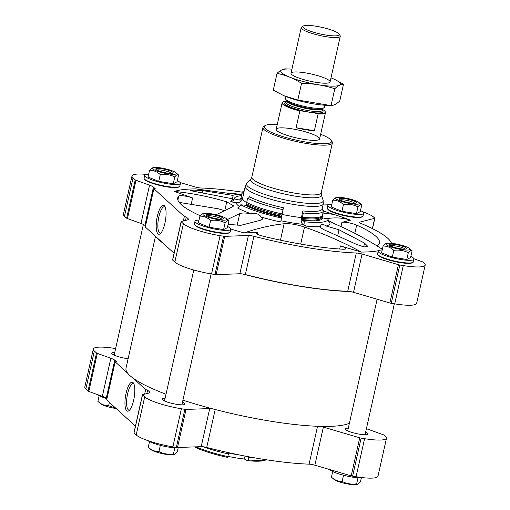 <?xml version="1.0" encoding="UTF-8"?>
<svg xmlns="http://www.w3.org/2000/svg" width="510" height="510" viewBox="0 0 510 510"><rect width="100%" height="100%" fill="white"/><g stroke="black" fill="none" stroke-linecap="round" stroke-linejoin="round"><path stroke-width="0.76" d="M166.018 394.23A116.701 21.267 -167.4 0 1 133.053 378.114L145.656 389.595L147.594 390.105L149.417 391.769A11.112 2.027 12.6 0 1 149.8 392.483A11.112 2.027 12.6 0 1 149.009 393.012L142.609 394.638A2.225 0.408 12.6 0 0 142.449 394.74L133.939 432.818A2.225 0.408 12.6 0 0 134.015 432.958L136.189 434.941A30.568 5.572 12.6 0 0 172.89 446.843L176.352 447.41A2.225 0.408 12.6 0 0 177.512 447.512L201.201 446.645A5.559 1.014 12.6 0 1 206.716 447.448A115.923 21.127 12.6 0 0 309.092 464.157A5.559 1.014 12.6 0 1 314.861 465.196L351.218 475.868A2.225 0.408 12.6 0 0 352.614 476.187L356.076 476.748A30.568 5.572 12.6 0 0 377.993 476.212L386.503 438.135A30.568 5.572 12.6 0 0 385.464 436.171L384.508 435.304A2.225 0.408 12.6 0 0 383.73 434.909L366.409 428.674M106.902 398.871L106.252 398.284L114.763 360.207L116.586 361.87L115.177 361.839L106.666 399.91L135.437 426.118M106.252 398.284A11.112 2.027 12.6 0 0 102.338 396.334L110.848 358.256L97.314 353.379A2.225 0.408 12.6 0 1 96.53 352.99L94.356 351.007A30.568 5.572 12.6 0 1 93.311 349.044A30.568 5.572 12.6 0 1 115.234 348.502L115.63 348.566M93.311 349.044L84.8 387.115A30.568 5.572 12.6 0 0 85.846 389.085L88.02 391.068A2.225 0.408 12.6 0 0 88.804 391.457L102.338 396.334M348.298 428.183A11.673 2.129 12.6 0 0 345.289 428.923A11.673 2.129 12.6 0 0 356.209 433.545A11.673 2.129 12.6 0 0 368.067 434.016A11.673 2.129 12.6 0 0 365.651 432.066M165.112 398.278A11.673 2.129 12.6 0 0 162.097 399.018A11.673 2.129 12.6 0 0 173.024 403.639A11.673 2.129 12.6 0 0 184.875 404.111A11.673 2.129 12.6 0 0 182.465 402.161M114.763 352.423A11.673 2.129 12.6 0 0 111.754 353.162A11.673 2.129 12.6 0 0 128.112 358.74M227.893 456.342A34.457 6.279 12.6 0 0 244.36 459.013L245.017 456.074M349.395 423.268A116.701 21.267 -167.4 0 1 320.076 426.366A116.701 21.267 -167.4 0 1 212.415 408.79A116.701 21.267 -167.4 0 1 182.918 400.152M223.979 210.509L218.465 208.826L179.195 202.413M241.568 195.094L195.789 188.898A112.257 20.457 12.6 0 0 174.509 191.454C192.123 193.22 209.527 196.681 226.74 201.839L233.656 205.887L232.343 206.939L216.074 214.742M174.509 191.454L192.608 197.976A8.893 1.619 12.6 0 0 178.78 196.063A103.364 18.838 12.6 0 0 177.722 197.944A103.364 18.838 12.6 0 0 200.213 215.73M232.413 198.702L233.147 195.432L202.61 190.593L194.278 190.115L190.153 190.587L231.801 198.639M228.129 224.374L240.758 225.337L260.425 220.275L262.733 218.994L261.107 217.018C259.125 213.907 255.739 212.804 250.952 213.722C245.839 212.829 242.116 212.778 239.764 213.575L227.377 219.529M146.574 174.42A30.568 5.572 12.6 0 0 132.007 175.944A30.568 5.572 12.6 0 0 133.046 177.913L135.22 179.89A2.225 0.408 12.6 0 0 136.004 180.285L149.538 185.162A11.112 2.027 12.6 0 1 153.453 187.106L155.282 188.77L153.873 188.738L184.346 216.495L186.284 217.011L188.107 218.669A11.112 2.027 12.6 0 1 188.49 219.389A11.112 2.027 12.6 0 1 187.699 219.912L181.305 221.538A2.225 0.408 12.6 0 0 181.146 221.646A2.225 0.408 12.6 0 0 181.222 221.786L183.396 223.769A30.568 5.572 12.6 0 0 220.09 235.671L223.558 236.238A2.225 0.408 12.6 0 0 224.712 236.34L248.408 235.473A5.559 1.014 12.6 0 1 253.916 236.277A115.923 21.127 12.6 0 0 356.292 252.985A5.559 1.014 12.6 0 1 362.062 254.025L353.506 292.313L389.863 302.985A2.225 0.408 12.6 0 0 391.259 303.297L394.721 303.864A30.568 5.572 12.6 0 0 416.638 303.329L425.2 265.041A30.568 5.572 12.6 0 0 424.154 263.071L423.204 262.204A2.225 0.408 12.6 0 0 422.42 261.815L413.942 258.755M353.506 292.313A5.559 1.014 12.6 0 0 350.211 291.554A5.559 1.014 12.6 0 0 347.737 291.274A115.923 21.127 12.6 0 1 245.361 274.565A5.559 1.014 12.6 0 0 242.55 273.978A5.559 1.014 12.6 0 0 239.847 273.762L216.151 274.629A2.225 0.408 12.6 0 1 214.997 274.527L211.535 273.959A30.568 5.572 12.6 0 1 174.834 262.057L172.66 260.074A2.225 0.408 12.6 0 1 172.584 259.934L181.146 221.646M153.873 188.738L145.312 227.026L174.082 253.234M322.97 213.065L333.483 214.359L323.429 211M321.657 216.629A382.341 316.359 -61.6 0 1 323.232 216.89A5.559 4.596 -61.6 0 1 322.237 215.736M328.013 219.032L328.013 219.058A5.559 5.457 -1.9 0 1 328.013 219.039A5.559 5.457 -1.9 0 0 330.04 223.087A50.821 9.263 -167.4 0 1 326.139 225.994L339.016 229.78L364.535 243.117L367.92 246.508L363.802 246.942L355.986 244.143L327.267 231.189C322.817 229.366 320.516 227.862 320.356 226.689A50.821 9.263 -167.4 0 1 305.496 226.038A5.559 2.952 95.9 0 1 304.852 221.799A47.953 8.74 12.6 0 0 328.013 219.032A47.953 8.74 12.6 0 0 328.013 219.019L322.575 217.853A1.109 1.09 -1.9 0 1 321.753 217.12A2.225 2.18 -1.9 0 1 321.651 216.559M280.927 220.753A45.345 8.262 12.6 0 0 302.851 224.323A382.341 203.101 95.9 0 1 305.496 226.038M250.952 213.722A50.821 9.263 -167.4 0 1 237.571 207.997A5.559 4.596 -61.6 0 0 240.765 204.778A47.953 8.74 -167.4 0 0 281.475 217.987L280.717 221.99A50.821 9.263 -167.4 0 1 261.107 217.018M241.44 195.661A47.953 8.74 -167.4 0 0 234.511 198.129A47.953 8.74 -167.4 0 0 234.339 198.925A5.559 5.457 -1.9 0 1 230.762 201.794A382.341 375.526 -1.9 0 1 236.168 202.693A45.345 8.262 12.6 0 0 239.541 206.607M230.762 201.794A50.821 9.263 -167.4 0 1 233.72 199.142M230.8 229.028A112.257 20.457 12.6 0 0 244.143 232.942C257.703 228.238 271.027 225.171 284.115 223.737C289.744 223.335 296.539 224.445 304.508 227.065C324.022 233.822 342.994 242.161 361.418 252.087A112.257 20.457 12.6 0 0 378.598 250.659M380.995 250.072A112.257 20.457 12.6 0 0 382.277 249.677M382.691 249.53C366.977 239.286 350.733 230.622 333.954 223.527L328.287 220.575M328.07 219.663L328.351 218.427L327.273 218.803M328.351 218.427C336.16 217.349 343.53 217.936 350.459 220.173A112.257 20.457 12.6 0 0 341.611 216.941L323.436 210.981M234.339 198.925L239.776 200.092A1.109 1.09 -1.9 0 0 240.841 199.761A2.225 2.18 -1.9 0 0 241.37 198.753L241.115 197.351L242.065 193.092A1.67 1.638 -1.9 0 0 244.048 191.843L242.569 198.479A5.559 5.457 -1.9 0 1 236.168 202.693M302.851 224.323A5.559 2.952 95.9 0 1 301.404 217.566L302.889 210.93A40.016 7.293 12.6 0 0 322.18 208.953L323.308 203.911L323.123 200.283A39.27 7.159 12.6 0 1 283.292 199.499A39.27 7.159 12.6 0 1 246.923 183.249L245.208 186.45A40.016 7.293 12.6 0 0 282.667 202.298A40.016 7.293 12.6 0 0 323.308 203.911M362.062 254.025L398.425 264.696A2.225 0.408 12.6 0 0 399.814 265.009L403.282 265.576A30.568 5.572 12.6 0 0 425.2 265.041M391.546 243.327A115.923 21.127 12.6 0 0 360.972 223.418A5.559 1.014 12.6 0 1 359.493 222.347A5.559 1.014 12.6 0 1 359.888 222.086L374.678 218.331A2.225 0.408 12.6 0 0 374.837 218.223A2.225 0.408 12.6 0 0 374.761 218.082L373.811 217.215A30.568 5.572 12.6 0 0 362.317 211.599M328.255 204.797L323.066 204.988M242.352 192.181A115.923 21.127 12.6 0 0 200.908 187.992A5.559 1.014 12.6 0 1 195.139 186.96L180.132 182.554M132.007 175.944L123.445 214.232A30.568 5.572 12.6 0 0 124.491 216.202L126.665 218.178A2.225 0.408 12.6 0 0 127.449 218.573L140.983 223.45A11.112 2.027 12.6 0 1 144.897 225.394L145.548 225.987M157.972 233.835A14.694 4.392 99.3 0 1 157.533 215.386A14.694 4.392 99.3 0 1 164.73 206.187A14.694 4.392 99.3 0 1 165.463 220.441A14.694 4.392 99.3 0 1 160.236 233.733A14.694 4.392 99.3 0 1 157.972 233.835M184.346 216.495L183.332 221.021M186.284 217.011L185.512 220.467M331.857 204.159A18.341 3.341 12.6 0 0 327.841 205.313L327.242 207.984A18.341 3.341 12.6 0 0 327.42 208.654L327.834 209.291A17.786 3.238 12.6 0 0 344.314 215.679A17.786 3.238 12.6 0 0 361.947 216.916L362.591 216.52A18.341 3.341 12.6 0 0 363.037 215.985L363.636 213.314A18.341 3.341 12.6 0 0 360.493 210.56M382.2 250.015A18.341 3.341 12.6 0 0 378.184 251.169L377.591 253.84A18.341 3.341 12.6 0 0 377.763 254.509L378.184 255.147A17.786 3.238 12.6 0 0 394.663 261.534A17.786 3.238 12.6 0 0 412.29 262.771L412.941 262.376A18.341 3.341 12.6 0 0 413.387 261.84L413.98 259.169A18.341 3.341 12.6 0 0 410.837 256.415M199.015 220.11A18.341 3.341 12.6 0 0 194.998 221.263L194.406 223.935A18.341 3.341 12.6 0 0 194.578 224.604L194.998 225.241A17.786 3.238 12.6 0 0 211.471 231.629A17.786 3.238 12.6 0 0 229.105 232.866L229.755 232.471A18.341 3.341 12.6 0 0 230.195 231.935L230.794 229.264A18.341 3.341 12.6 0 0 227.651 226.51M148.671 174.254A18.341 3.341 12.6 0 0 144.655 175.408L144.056 178.079A18.341 3.341 12.6 0 0 144.234 178.749L144.649 179.386A17.786 3.238 12.6 0 0 161.128 185.774A17.786 3.238 12.6 0 0 178.761 187.011L179.405 186.615A18.341 3.341 12.6 0 0 179.851 186.08L180.451 183.415A18.341 3.341 12.6 0 0 177.308 180.655M376.074 245.316A8.893 1.619 12.6 0 0 378.42 244.915A103.364 18.838 12.6 0 0 379.478 243.04A103.364 18.838 12.6 0 0 356.668 225.101A8.893 1.619 12.6 0 0 341.91 222.347L350.459 220.173M244.143 232.942L257.85 232.439A8.893 1.619 12.6 0 0 256.096 232.993A8.893 1.619 12.6 0 0 263.472 236.296A103.364 18.838 12.6 0 0 342.624 249.218A8.893 1.619 12.6 0 0 345.793 248.682A8.893 1.619 12.6 0 0 340.387 245.916L361.418 252.087M241.683 194.578A103.364 18.838 12.6 0 0 232.464 193.386M277.262 124.567A34.457 6.279 12.6 0 0 265.123 125.581L263.829 126.372A35.566 6.483 12.6 0 0 262.962 127.411A35.566 6.483 12.6 0 0 296.259 141.493A35.566 6.483 12.6 0 0 332.386 142.927A35.566 6.483 12.6 0 0 332.042 141.621L331.207 140.352A34.457 6.279 12.6 0 0 320.65 134.27M265.123 125.581A34.457 6.279 12.6 0 0 296.539 140.231A34.457 6.279 12.6 0 0 331.207 140.352M303.667 139.345A22.23 4.048 -167.4 0 1 276.216 129.253A22.23 4.048 -167.4 0 1 298.796 130.146A22.23 4.048 -167.4 0 1 319.604 138.95A22.23 4.048 -167.4 0 1 303.667 139.345M240.765 204.778L245.457 205.262A1.109 0.918 -61.6 0 0 246.387 204.816A2.225 1.842 -61.6 0 0 246.878 203.777L246.7 202.438L247.65 198.18A41.68 7.593 -167.4 0 0 283.037 209.661L282.081 213.919A41.68 7.593 -167.4 0 1 246.7 202.438M281.475 217.987L281.443 216.935A42.387 7.726 -167.4 0 1 245.457 205.262M246.878 203.777A41.125 7.497 -167.4 0 0 281.794 215.099L281.443 216.935M281.794 215.099L282.081 213.919M247.65 198.18A1.67 1.377 -61.6 0 0 249.409 196.726A40.016 7.293 -167.4 0 0 283.381 207.748L283.037 209.661M303.354 212.976L302.404 217.234A41.68 7.593 12.6 0 0 322.25 215.717A41.68 7.593 12.6 0 0 322.498 215.175L323.448 210.917A41.68 7.593 12.6 0 1 303.354 212.976A1.67 0.886 95.9 0 1 302.889 210.93M323.448 210.917A41.68 7.593 12.6 0 0 323.48 210.56A1.67 1.638 -1.9 0 1 322.173 209.017L322.18 208.953M302.404 217.234L301.837 218.376A41.125 7.497 12.6 0 0 321.421 216.877L322.25 215.717M304.852 221.799L302.105 220.314A1.109 0.593 95.9 0 1 301.748 219.517A2.225 1.179 95.9 0 1 301.837 218.376M326.139 225.994C322.868 223.769 320.943 223.998 320.356 226.689L320.388 226.523M241.115 197.351A41.68 7.593 -167.4 0 1 241.147 196.994L242.097 192.735A41.68 7.593 -167.4 0 1 244.188 191.02M242.065 193.092A41.68 7.593 -167.4 0 1 242.097 192.735M163.181 243.302A116.701 21.267 -167.4 0 1 157.915 238.508M350.211 291.554A116.701 21.267 -167.4 0 1 242.55 273.978M133.053 378.114A116.701 21.267 -167.4 0 1 127.78 373.314A116.701 21.267 -167.4 0 1 126.015 368.131L155.486 236.296M144.234 178.749A18.341 3.341 12.6 0 0 161.224 185.34A18.341 3.341 12.6 0 0 179.405 186.615M144.655 175.408A18.341 3.341 12.6 0 0 161.823 182.676A18.341 3.341 12.6 0 0 180.451 183.415M149.557 170.27L148.047 177.047L158.75 181.375L173.253 183.74L177.053 181.777L178.57 175.006C177.639 174.159 176.377 174.809 174.771 176.964C170.27 174.675 165.438 173.891 160.261 174.598C157.042 171.66 153.472 170.212 149.557 170.27L152.076 168.007L153.312 167.656A12.227 2.225 12.6 0 0 157.979 171.398A12.227 2.225 12.6 0 0 172.954 174.318A12.227 2.225 12.6 0 0 175.912 172.705A12.227 2.225 12.6 0 0 161.294 167.994A12.227 2.225 12.6 0 0 153.312 167.656M194.578 224.604A18.341 3.341 12.6 0 0 211.573 231.196A18.341 3.341 12.6 0 0 229.755 232.471M194.998 221.263A18.341 3.341 12.6 0 0 212.166 228.531A18.341 3.341 12.6 0 0 230.794 229.264M199.907 216.125L198.39 222.902L209.094 227.224L223.603 229.596L227.403 227.632L228.913 220.862C227.989 220.014 226.72 220.664 225.114 222.819C220.613 220.53 215.781 219.74 210.611 220.454C207.385 217.515 203.822 216.068 199.907 216.125L202.419 213.856L203.662 213.511A12.227 2.225 12.6 0 0 208.329 217.254A12.227 2.225 12.6 0 0 223.303 220.173A12.227 2.225 12.6 0 0 226.261 218.56A12.227 2.225 12.6 0 0 211.637 213.849A12.227 2.225 12.6 0 0 203.662 213.511M377.763 254.509A18.341 3.341 12.6 0 0 394.759 261.101A18.341 3.341 12.6 0 0 412.941 262.376M378.184 251.169A18.341 3.341 12.6 0 0 395.352 258.43A18.341 3.341 12.6 0 0 413.98 259.169M383.093 246.03L381.576 252.801L392.286 257.129L406.789 259.501L410.588 257.537L412.099 250.767C411.175 249.913 409.906 250.569 408.3 252.724C403.805 250.435 398.967 249.645 393.796 250.359C390.577 247.42 387.007 245.973 383.093 246.03L385.611 243.761M327.42 208.654A18.341 3.341 12.6 0 0 344.409 215.245A18.341 3.341 12.6 0 0 362.591 216.52M327.841 205.313A18.341 3.341 12.6 0 0 345.009 212.581A18.341 3.341 12.6 0 0 363.636 213.314M332.75 200.175L331.232 206.945L341.936 211.274L356.439 213.645L360.245 211.682L361.756 204.912C360.825 204.064 359.563 204.714 357.956 206.869C353.456 204.58 348.623 203.79 343.453 204.504C340.227 201.565 336.657 200.118 332.75 200.175L335.261 197.905L336.498 197.561A12.227 2.225 12.6 0 0 341.164 201.303A12.227 2.225 12.6 0 0 356.139 204.217A12.227 2.225 12.6 0 0 359.097 202.61A12.227 2.225 12.6 0 0 344.479 197.899A12.227 2.225 12.6 0 0 336.498 197.561M158.75 181.375L160.261 174.598M173.253 183.74L174.771 176.964M175.912 172.705L178.57 175.006M171.583 173.368A7.688 1.403 12.6 0 0 162.212 170.219A7.688 1.403 12.6 0 0 156.952 170.098M162.154 168.784A8.893 1.619 12.6 0 0 155.862 169.269A8.893 1.619 12.6 0 0 164.105 172.463A8.893 1.619 12.6 0 0 172.922 173.081A8.893 1.619 12.6 0 0 162.154 168.784M341.936 211.274L343.453 204.504M356.439 213.645L357.956 206.869M359.097 202.61L361.756 204.912M392.286 257.129L393.796 250.359M406.789 259.501L408.3 252.724M409.447 248.466A12.227 2.225 12.6 0 0 394.823 243.754A12.227 2.225 12.6 0 0 386.848 243.417A12.227 2.225 12.6 0 0 391.514 247.159A12.227 2.225 12.6 0 0 406.489 250.072A12.227 2.225 12.6 0 0 409.447 248.466L412.099 250.767M209.094 227.224L210.611 220.454M223.603 229.596L225.114 222.819M226.261 218.56L228.913 220.862M354.769 203.267A7.688 1.403 12.6 0 0 345.397 200.124A7.688 1.403 12.6 0 0 340.138 199.996M345.34 198.69A8.893 1.619 12.6 0 0 339.054 199.168A8.893 1.619 12.6 0 0 347.291 202.368A8.893 1.619 12.6 0 0 356.108 202.98A8.893 1.619 12.6 0 0 345.34 198.69M405.118 249.122A7.688 1.403 12.6 0 0 395.741 245.979A7.688 1.403 12.6 0 0 390.481 245.852M395.69 244.545A8.893 1.619 12.6 0 0 389.398 245.023A8.893 1.619 12.6 0 0 397.634 248.217A8.893 1.619 12.6 0 0 406.451 248.835A8.893 1.619 12.6 0 0 395.69 244.545M221.926 219.217A7.688 1.403 12.6 0 0 212.555 216.074A7.688 1.403 12.6 0 0 207.296 215.947M212.504 214.64A8.893 1.619 12.6 0 0 206.212 215.124A8.893 1.619 12.6 0 0 214.449 218.318A8.893 1.619 12.6 0 0 223.265 218.937A8.893 1.619 12.6 0 0 212.504 214.64M160.905 233.07A13.4 4.003 99.3 0 1 160.185 233.166A13.4 4.003 99.3 0 1 159.471 232.796A13.4 4.003 99.3 0 1 158.616 218.025A13.4 4.003 99.3 0 1 164.5 206.709A13.4 4.003 99.3 0 1 165.157 207.022M114.763 360.207A11.112 2.027 12.6 0 0 110.848 358.256M115.177 361.839L127.78 373.314M142.449 394.74A2.225 0.408 12.6 0 0 142.526 394.887L144.7 396.863A30.568 5.572 12.6 0 0 181.401 408.771L184.862 409.339A2.225 0.408 12.6 0 0 186.023 409.434L209.712 408.567A5.559 1.014 12.6 0 1 212.415 408.79M314.861 465.196L323.372 427.125A5.559 1.014 12.6 0 0 320.076 426.366M323.372 427.125L359.728 437.79A2.225 0.408 12.6 0 0 361.125 438.109L364.586 438.676A30.568 5.572 12.6 0 0 386.503 438.135M126.735 410.773A14.694 4.392 99.3 0 1 126.289 392.324A14.694 4.392 99.3 0 1 133.493 383.118A14.694 4.392 99.3 0 1 134.219 397.379A14.694 4.392 99.3 0 1 128.998 410.665A14.694 4.392 99.3 0 1 126.735 410.773M144.642 394.122L145.656 389.595M146.823 393.567L147.594 390.105M248.765 456.781L248.166 459.88L247.375 460.651A40.57 7.395 12.6 0 0 265.952 459.829L266.099 459.739M247.375 460.651L244.36 459.013M196.031 446.836A41.68 7.593 -167.4 0 0 227.842 456.565L227.6 457.419A40.57 7.395 -167.4 0 1 194.399 446.894M227.842 456.565L228.442 453.9A41.68 7.593 -167.4 0 1 202.967 446.741M228.442 453.9L228.684 452.701M248.759 457.221A41.68 7.593 12.6 0 0 253.291 457.61M248.166 459.88A41.68 7.593 12.6 0 0 265.716 459.682M96.881 394.37A18.341 3.341 12.6 0 0 106.488 398.495M147.683 440.557A18.341 3.341 12.6 0 0 165.769 446.575A18.341 3.341 12.6 0 0 181.745 447.353M329.868 469.602A18.341 3.341 12.6 0 0 344.97 475.6A18.341 3.341 12.6 0 0 363.426 477.736M109.357 402.358L108.605 405.718C104.709 405.781 101.139 404.341 97.901 401.389L99.163 395.741M115.598 408.045L108.605 405.718M116.152 408.548A12.227 2.225 12.6 0 1 100.553 403.69L97.901 401.389M357.994 477.787L356.643 483.843C351.473 484.557 346.634 483.767 342.133 481.478C338.238 481.542 334.675 480.095 331.43 477.15L332.692 471.501M343.53 475.237L342.133 481.478M361.329 477.902L360.442 481.886L357.924 484.149L356.688 484.5A12.227 2.225 12.6 0 1 345.06 483.448A12.227 2.225 12.6 0 1 334.088 479.451L331.43 477.15M357.924 484.149L356.643 483.843M174.809 447.882L173.451 453.938C168.281 454.652 163.449 453.862 158.948 451.573C155.053 451.637 151.489 450.196 148.244 447.244L149.506 441.596M160.344 445.332L158.948 451.573M178.143 447.997L177.25 451.981L174.739 454.244L173.502 454.595A12.227 2.225 12.6 0 1 161.868 453.543A12.227 2.225 12.6 0 1 150.903 449.546L148.244 447.244M174.739 454.244L173.451 453.938M129.667 410.008A13.4 4.003 99.3 0 1 128.947 410.097A13.4 4.003 99.3 0 1 128.227 409.728A13.4 4.003 99.3 0 1 127.373 394.957A13.4 4.003 99.3 0 1 133.263 383.641A13.4 4.003 99.3 0 1 133.92 383.96M322.397 109.389A21.917 3.991 -167.4 0 1 325.048 111.416A21.917 3.991 -167.4 0 1 317.475 113.532L300.626 110.778A21.917 3.991 -167.4 0 1 283.018 102.019A21.917 3.991 -167.4 0 1 286.276 101.311M325.048 111.416L325.284 111.773A22.23 4.048 -167.4 0 1 325.501 112.589A22.23 4.048 -167.4 0 1 318.106 113.947L317.475 113.532M300.626 110.778L299.854 110.97A22.23 4.048 -167.4 0 1 282.113 102.892A22.23 4.048 -167.4 0 1 282.648 102.242L283.018 102.019M299.854 110.97L296.112 127.73A22.23 4.048 12.6 0 0 305.809 129.744A22.23 4.048 12.6 0 0 314.364 130.707L318.106 113.947M296.112 127.73L314.364 130.707M325.865 35.043A18.64 3.398 -167.4 0 1 303.297 26.035A18.64 3.398 -167.4 0 1 321.778 27.33A18.64 3.398 -167.4 0 1 339.054 34.03A18.64 3.398 -167.4 0 1 325.865 35.043M339.054 34.03L340.074 35.585A20.005 3.646 -167.4 0 1 340.266 36.318A20.005 3.646 -167.4 0 1 325.922 36.675A20.005 3.646 -167.4 0 1 301.219 27.591A20.005 3.646 -167.4 0 1 301.703 27.011L303.297 26.035M324.864 105.232L324.43 107.164A20.005 3.646 -167.4 0 1 323.946 107.744A20.005 3.646 -167.4 0 1 310.086 107.514A20.005 3.646 -167.4 0 1 285.574 99.169A20.005 3.646 -167.4 0 1 285.383 98.436L285.817 96.505M283.42 95.504A30.511 5.559 12.6 0 0 283.911 95.721A30.511 5.559 12.6 0 0 326.923 105.334L330.066 105.436L297.821 100.036L283.828 95.682L273.29 90.117L277.032 73.376C285.568 75.085 293.747 78.393 301.563 83.296C312.859 83.487 323.939 85.291 334.802 88.727C338.066 85.629 340.967 84.131 343.51 84.233L334.369 79.292M343.51 84.233L339.768 100.967C336.511 104.066 333.61 105.564 331.06 105.462L330.066 105.436M331.06 105.462L334.802 88.727M297.821 100.036L301.563 83.296M291.937 69.118A30.511 5.559 12.6 0 0 289.884 69.016L285.74 68.888C283.197 68.786 280.29 70.278 277.032 73.376M329.39 80.65A20.005 3.646 12.6 0 0 306.529 73.057A20.005 3.646 12.6 0 0 291.21 73.944A20.005 3.646 12.6 0 0 309.748 81.135A20.005 3.646 12.6 0 0 329.587 82.524A20.005 3.646 12.6 0 0 329.39 80.65M289.884 69.016A30.511 5.559 12.6 0 0 285.957 75.486A30.511 5.559 12.6 0 0 323.085 85.444A30.511 5.559 12.6 0 0 339.284 82.263A30.511 5.559 12.6 0 0 332.89 78.629A30.511 5.559 12.6 0 0 330.99 77.845M228.614 453.046A34.457 6.279 12.6 0 0 240.044 455.098M224.897 210.069L226.74 201.839M191.18 204.37L192.608 197.976M177.882 200.092L178.78 196.063M237.022 225.853L239.764 213.575M244.048 191.843A40.016 7.293 -167.4 0 1 244.08 191.499L245.208 186.45M242.569 198.479A40.016 7.293 12.6 0 0 246.732 202.68M281.966 214.398A40.016 7.293 12.6 0 0 301.404 217.566M403.282 265.576L394.721 303.864M399.814 265.009L391.259 303.297M359.888 222.086L359.741 222.755M374.678 218.331L372.383 228.601M133.046 177.913L124.491 216.202M135.22 179.89L126.665 218.178M136.004 180.285L127.449 218.573M149.538 185.162L140.983 223.45M153.453 187.106L144.897 225.394M188.107 218.669L187.839 219.874M181.222 221.786L172.66 260.074M183.396 223.769L174.834 262.057M220.09 235.671L211.535 273.959M223.558 236.238L214.997 274.527M224.712 236.34L216.151 274.629M248.408 235.473L239.847 273.762M253.916 236.277L245.361 274.565M356.292 252.985L347.737 291.274M398.425 264.696L389.863 302.985M321.345 194.782L321.262 192.691A35.566 6.483 12.6 0 1 285.135 191.256A35.566 6.483 12.6 0 1 251.838 177.174L250.875 179.035A36.312 6.617 12.6 0 0 284.51 194.055A36.312 6.617 12.6 0 0 321.345 194.782L323.123 200.283M280.443 240.172L284.115 223.737M257.442 234.243L257.85 232.439M300.702 244.08L304.508 227.065M339.692 249.027L340.387 245.916M340.954 226.612L341.91 222.347M281.552 216.221A41.425 7.548 -167.4 0 1 246.387 204.816M301.748 219.517A41.425 7.548 12.6 0 0 321.753 217.12M302.105 220.314A42.387 7.726 12.6 0 0 322.575 217.853M239.776 200.092A42.387 7.726 -167.4 0 1 241.275 198.256M240.841 199.761A41.425 7.548 -167.4 0 1 241.281 198.664L241.402 198.403M354.832 233.312L356.668 225.101M202.107 192.856L202.61 190.593M363.687 246.923L364.535 243.117M337.728 235.556L339.016 229.78M352.614 476.187L361.125 438.109M356.076 476.748L364.586 438.676M85.846 389.085L94.356 351.007M88.02 391.068L96.53 352.99M88.804 391.457L97.314 353.379M149.149 392.974L149.417 391.769M134.015 432.958L142.526 394.887M136.189 434.941L144.7 396.863M172.89 446.843L181.401 408.771M176.352 447.41L184.862 409.339M177.512 447.512L186.023 409.434M201.201 446.645L209.712 408.567M206.716 447.448L215.194 409.511M309.092 464.157L317.558 426.283M351.218 475.868L359.728 437.79M322.192 110.319A19.616 3.576 -167.4 0 1 308.952 112.066A19.616 3.576 -167.4 0 1 289.597 106.8A19.616 3.576 -167.4 0 1 286.072 102.242M323.946 107.744L322.575 108.585A18.832 3.43 -167.4 0 1 309.532 108.369A18.832 3.43 -167.4 0 1 286.461 100.508L285.574 99.169M322.632 108.547L322.549 108.719A18.507 3.372 -167.4 0 1 309.277 109.044A18.507 3.372 -167.4 0 1 286.429 100.642L286.429 100.451M322.549 108.719L322.173 110.409A18.507 3.372 -167.4 0 1 308.901 110.734A18.507 3.372 -167.4 0 1 286.053 102.338L286.034 102.459M374.837 218.223L372.504 228.665M250.875 179.035L246.923 183.249M321.262 192.691L332.386 142.927M251.838 177.174L262.962 127.411M234.511 198.129L233.58 199.244M386.848 243.417L385.605 243.761M114.163 355.113L143.374 224.445M181.866 404.851L211.14 273.895M164.513 400.968L193.781 270.013M365.052 434.756L394.326 303.801M347.699 430.873L377.119 299.242M282.113 102.892L276.216 129.253M325.501 112.589L319.604 138.95M301.219 27.591L291.025 73.21M340.266 36.318L330.072 81.938M286.429 100.642L286.053 102.338"/></g></svg>
